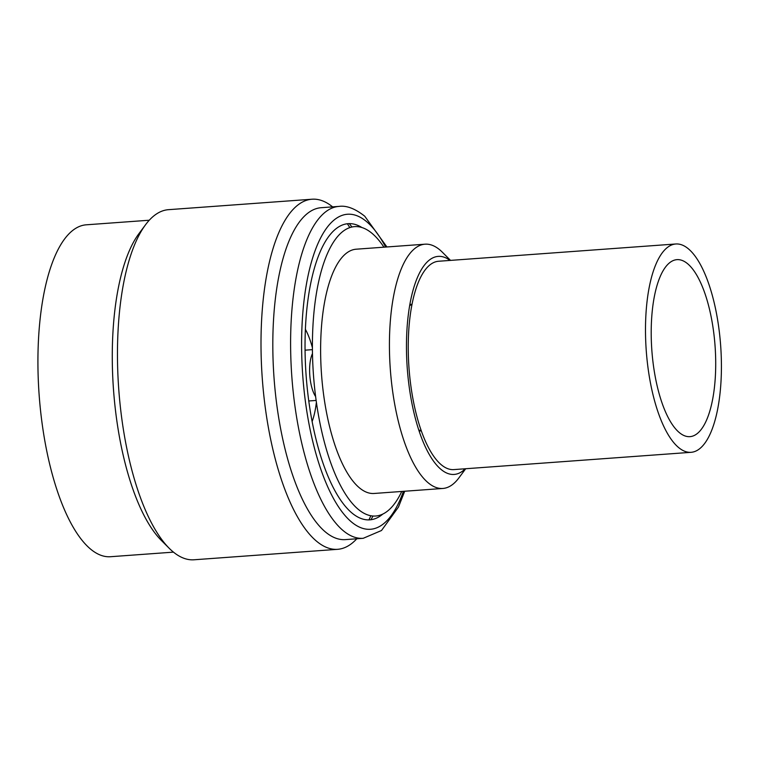 <?xml version="1.0" encoding="UTF-8"?>
<svg xmlns="http://www.w3.org/2000/svg" width="759" height="759" viewBox="0 0 759 759"><rect width="100%" height="100%" fill="white"/><g stroke="black" fill="none" stroke-linecap="round" stroke-linejoin="round"><path stroke-width="1.14" d="M418.731 429.888A63.462 22.666 85.8 0 0 421.179 430.647A63.462 22.666 -94.2 0 1 418.731 429.888M411.985 304.53A63.462 22.666 85.8 0 0 409.68 305.63A63.462 22.666 -94.2 0 1 411.985 304.53M450.533 260.394L442.402 252.254A122.465 43.747 85.8 0 0 425.04 244.189L356.237 249.199A122.465 43.747 85.8 0 0 321.057 333.267A122.465 43.747 -94.2 0 0 374.035 493.473L442.839 488.464A122.465 43.747 85.8 0 0 458.844 477.961L465.703 468.73M449.129 260.489A122.465 43.747 85.8 0 0 448.161 259.123M425.04 244.189A122.465 43.747 85.8 0 0 389.86 328.258A122.465 43.747 85.8 0 0 442.839 488.464M401.739 491.452A145.064 51.821 -94.2 0 1 357.688 508.862A145.064 51.821 -94.2 0 1 312.926 326.247A145.064 51.821 -94.2 0 1 372.584 233.81A145.064 51.821 -94.2 0 1 383.94 247.178M463.55 470.333A122.465 43.747 85.8 0 0 464.309 468.834M450.087 260.422A109.305 39.041 85.8 0 0 406.852 331.455A109.305 39.041 85.8 0 0 423.56 442.858A109.305 39.041 85.8 0 0 465.267 468.768M312.11 421.558A58.576 20.92 85.8 0 0 316.37 402.336M312.395 347.726A58.576 20.92 85.8 0 0 305.393 329.321M312.461 353.58A25.464 9.099 85.8 0 0 309.7 366.787A25.464 9.099 85.8 0 0 315.592 396.54M651.516 320.564A88.737 31.698 85.8 0 0 689.903 436.653A88.737 31.698 85.8 0 0 715.395 375.733A88.737 31.698 -94.2 0 0 677.009 259.644A88.737 31.698 -94.2 0 0 651.516 320.564M645.862 315.678A104.448 37.305 85.8 0 0 691.041 452.317A104.448 37.305 85.8 0 0 721.05 380.62A104.448 37.305 -94.2 0 0 675.871 243.981A104.448 37.305 -94.2 0 0 645.862 315.678M691.041 452.317L453.787 469.603A104.448 37.305 -94.2 0 1 408.608 332.964A104.448 37.305 -94.2 0 1 438.607 261.257L675.871 243.981M149.276 220.224L86.336 224.806A166.392 59.439 85.8 0 0 37.95 366.711A166.392 59.439 85.8 0 0 89.875 548.51A166.392 59.439 85.8 0 0 110.51 556.717L173.45 552.135M169.134 548.216A175.519 62.693 85.8 0 1 118.091 330.165A175.519 62.693 -94.2 0 1 145.567 224.721L138.925 233.658A166.392 59.439 85.8 0 0 112.873 333.628A166.392 59.439 85.8 0 0 161.259 540.342L169.134 548.216A175.519 62.693 85.8 0 0 194.01 559.781L337.556 549.326A175.519 62.693 85.8 0 0 356.796 538.776M145.567 224.721A175.519 62.693 -94.2 0 1 168.517 209.674L312.053 199.219A175.519 62.693 -94.2 0 0 261.627 319.71A175.519 62.693 85.8 0 0 337.556 549.326M368.95 519.896A175.519 62.693 85.8 0 0 370.828 515.74M386.919 246.96L364.756 216.23C355.098 208.611 346.512 205.328 339.007 206.401L321.218 207.7A166.392 59.439 85.8 0 0 273.411 321.93A166.392 59.439 85.8 0 0 324.757 531.404A166.392 59.439 85.8 0 0 345.392 539.611L363.191 538.311L381.511 530.503L398.466 507.04L404.708 491.234M370.876 519.735A166.392 59.439 85.8 0 0 372.992 516.016M351.939 227.045A166.392 59.439 85.8 0 0 349.311 223.668M312.053 199.219A175.519 62.693 -94.2 0 1 332.613 206.865M347.385 223.791A175.519 62.693 -94.2 0 1 349.842 227.634M361.958 227.558A148.46 53.026 85.8 0 0 305.289 331.797A148.46 53.026 85.8 0 0 351.389 512.524A148.46 53.026 85.8 0 0 382.83 514.052M339.007 206.401A166.392 59.439 85.8 0 0 290.631 348.305A166.392 59.439 85.8 0 0 342.556 530.105A166.392 59.439 85.8 0 0 363.191 538.311M385.629 247.054A157.91 56.403 85.8 0 0 367.119 222.083A157.91 56.403 85.8 0 0 302.167 322.698A157.91 56.403 85.8 0 0 350.905 521.48A157.91 56.403 85.8 0 0 403.418 491.329M421.254 430.875L419.101 431.027M412.033 304.293L409.888 304.444M308.752 400.98L316.114 400.439M305.052 350.174L312.414 349.643"/></g></svg>
